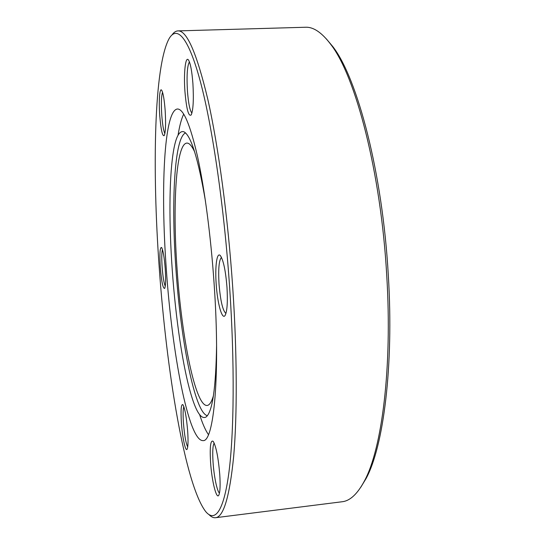 <?xml version="1.0" encoding="UTF-8"?>
<svg xmlns="http://www.w3.org/2000/svg" width="545" height="545" viewBox="0 0 545 545"><rect width="100%" height="100%" fill="white"/><g stroke="black" fill="none" stroke-linecap="round" stroke-linejoin="round"><path stroke-width="0.82" d="M159.739 115.56C158.656 101.057 159.658 87.132 161.688 90.266C163.153 92.82 164.304 99.524 165.155 110.369C165.932 123.64 165.632 132.04 164.263 135.569C162.458 136.672 160.952 130.003 159.739 115.56M162.546 92.248C161.327 95.9 161.068 103.577 161.776 115.274C162.512 124.839 163.555 130.929 164.89 133.545M184.932 91.41C183.563 73.166 185.477 55.311 188.536 60.1C190.505 63.452 191.963 71.334 192.923 83.746C193.802 99.708 193.23 110.097 191.22 114.906C188.55 116.964 186.451 109.136 184.932 91.41M189.422 61.885C187.242 65.659 186.581 75.367 187.439 91.022C188.406 103.38 189.898 110.737 191.922 113.094M216.188 284.04C214.853 265.831 217.019 250.891 220.582 255.925C223.552 260.776 225.684 271.233 226.986 287.283C227.79 301.385 227.224 310.657 225.283 315.092C222.333 321.155 217.414 303.701 216.188 284.04M221.474 257.431C219.008 260.033 218.191 268.883 219.022 283.979C220.446 300.874 222.742 310.698 225.923 313.457M210.554 462.112C209.696 446.58 210.581 439.665 213.204 441.361C216.12 446.403 218.307 457.466 219.764 474.552C220.425 485.193 220.132 492.006 218.886 495.003C216.556 500.385 211.719 480.71 210.554 462.112M214.178 443.078C212.775 445.34 212.407 451.764 213.061 462.351C213.96 476.201 217.128 491.617 219.478 493.075M181.396 422.722C180.633 409.772 181.138 403.763 182.916 404.69C184.912 408.355 186.499 417.197 187.678 431.211C188.284 440.782 188.114 446.737 187.167 449.08C185.6 452.595 182.364 437.506 181.396 422.722M183.835 406.611C183.018 409.063 182.888 414.479 183.433 422.866C184.435 435.101 185.859 443.14 187.705 446.982M159.174 266.914C166.443 370.818 184.98 484.423 205.663 511.537C214.71 522.485 223.607 512.157 228.859 472.862C234.057 433.513 234.793 363.965 229.69 288.101C224.193 206.63 212.455 126.835 200.431 81.825C188.359 36.747 176.941 25.356 169.175 38.504C153.942 66.183 152.164 169.57 159.174 266.914M172.091 34.812C173.896 32.291 175.851 30.983 177.956 30.895C186.772 30.241 196.711 52.981 207.761 99.108C218.313 145.726 227.953 216.685 232.763 288.033C237.17 353.787 237.259 415.569 233.676 456.349C229.629 496.611 223.573 517.069 215.507 517.716C213.415 517.941 211.283 516.953 209.11 514.739M326.251 38.79L332.688 46.441C357.336 77.84 382.61 172.963 388.312 275.341C393.94 366.574 383.38 446.955 366.029 478.619L360.838 487.162M215.507 517.716L342.144 501.747C350.033 500.903 357.452 493.988 364.401 480.99C381.827 449.169 392.441 367.95 386.746 275.647C380.969 172.05 355.476 75.891 330.72 44.343C321.857 32.571 313.47 26.869 305.547 27.25L177.956 30.895M160.271 267.248C159.487 253.582 159.93 247.001 161.606 247.505C163.091 250.196 164.297 257.274 165.224 268.733C165.878 279.285 165.707 285.825 164.713 288.366C163.016 288.932 161.538 281.888 160.271 267.248M162.464 249.501C161.674 252.417 161.565 258.31 162.138 267.179C162.894 276.812 163.936 283.175 165.258 286.268M214.09 283.414C210.833 235.876 204.538 188.509 197.542 156.551C190.198 124.655 183.488 108.809 177.418 109C163.875 110.328 160.537 190.464 166.307 269.06C171.961 352.595 188.488 441.266 202.999 440.612C213.878 442.486 220.5 374.442 214.09 283.414M183.699 114.103C181.424 118.817 179.55 125.827 178.072 135.133M205.479 201.234C198.176 158.609 190.995 135.467 183.951 131.815C179.046 130.194 175.381 137.756 172.949 154.494C169.093 180.749 169.073 224.949 172.22 269.496C175.647 318.478 182.977 368.434 191.602 396.338C196.575 412.51 201.357 419.418 205.956 417.068C212.359 412.374 215.902 388.408 216.583 345.169M199.64 414.684C202.522 423.656 205.451 430.298 208.428 434.61M185.566 132.96C174.284 137.19 171.123 203.101 175.946 269.278C180.688 339.828 194.749 413.001 207.373 415.685M194.599 151.735C191.82 145.828 189.238 142.947 186.86 143.09C175.858 143.764 172.486 206.221 177.118 269.605C181.628 337.11 195.362 406.522 207.1 405.473C209.471 405.255 211.576 402.012 213.422 395.745M366.029 478.619L364.401 480.99M332.688 46.441L330.72 44.343"/></g></svg>
